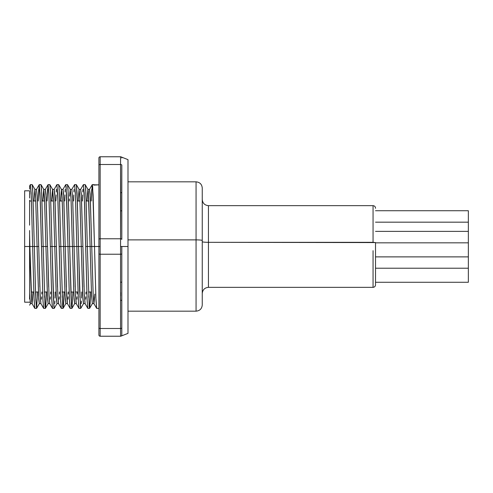 <?xml version="1.0" encoding="UTF-8"?>
<svg xmlns="http://www.w3.org/2000/svg" width="493" height="493" viewBox="0 0 493 493"><rect width="100%" height="100%" fill="white"/><g stroke="black" fill="none" stroke-linecap="round" stroke-linejoin="round"><path stroke-width="0.74" d="M121.808 219.804L121.808 239.382A1.239 0.616 180 0 0 120.569 238.766L120.569 246.5L127.995 246.5L127.995 159.64L127.995 333.36L127.995 246.5L121.808 246.5L121.808 335.012M24.65 246.5L24.65 302.197L24.65 190.803L24.65 246.5L29.598 246.5L24.65 246.5M29.598 299.115L29.598 246.5L29.598 293.045L30.35 303.448M120.656 156.768L100.147 156.768A1.239 1.239 0 0 0 98.908 158.006L98.908 246.5L100.147 246.5L100.147 238.766A1.239 0.616 180 0 0 98.908 239.382L98.908 184.832L93.793 185.121M30.344 184.721L31.293 196.066L32.643 246.5L34.331 246.5L29.888 246.5L29.598 234.483L29.598 246.5L31.361 295.96L32.027 303.552L32.994 291.985L32.094 303.608L31.706 301.593L29.888 246.5L32.643 246.5L34.029 298.037L34.849 308.384L36.544 308.384L35.724 298.037L34.331 246.5L37.086 246.5L38.731 299.177L39.298 303.608L40.931 303.608L40.112 294.062M48.684 287.068L47.562 246.5L45.923 246.5L44.45 197.04L43.785 189.448L41.024 184.672L41.695 192.911L43.168 246.5L41.48 246.5L43.168 246.5L45.017 306.517L45.442 308.328L46.416 291.985L45.948 303.577L45.381 308.384L44.992 306.202L43.168 246.5L45.923 246.5L47.568 299.177L48.135 303.608L49.768 303.608L48.949 294.062M57.521 287.068L56.393 246.5L54.76 246.5L53.287 197.04L52.615 189.448L49.855 184.672L50.532 192.911L52.005 246.5L50.366 189.423L49.799 184.616L48.104 184.616L48.924 194.963L50.317 246.5L52.005 246.5L50.317 246.5L51.703 298.037L52.523 308.384L54.218 308.384L53.398 298.037L52.005 246.5L54.76 246.5L56.399 299.177L56.972 303.608L58.605 303.608L57.786 294.062M66.358 287.068L65.23 246.5L63.597 246.5L62.124 197.04L61.452 189.448L58.692 184.672L59.37 192.911L60.842 246.5L59.154 246.5L60.842 246.5L62.691 306.517L63.11 308.328L64.09 291.985L63.622 303.577L63.055 308.384L62.666 306.202L60.842 246.5L63.597 246.5L65.236 299.177L65.809 303.608L67.442 303.608L66.709 291.985M61.452 189.448L60.485 201.015L61.391 189.392L61.958 193.823L63.597 246.5L67.991 246.5L69.377 298.037L70.197 308.384L71.892 308.384L71.072 298.037L69.679 246.5L72.434 246.5L74.073 299.177L74.646 303.608L76.279 303.608L75.46 294.062M75.195 287.068L74.067 246.5L76.828 246.5L78.467 303.577L79.034 308.384L80.729 308.384L79.638 290.457L78.516 246.5L81.271 246.5L82.91 299.177L83.483 303.608L85.116 303.608L84.297 294.062M87.964 189.448L86.996 201.015L87.902 189.392L88.29 191.407L90.108 246.5L91.741 246.5L90.108 246.5L88.635 197.04L87.964 189.448L85.203 184.672L85.881 192.911L87.353 246.5L85.665 246.5L87.353 246.5L89.202 306.517L89.621 308.328L90.595 291.985L90.133 303.577L89.566 308.384L89.178 306.202L87.353 246.5L90.108 246.5L91.501 294.062L92.32 303.608L93.953 303.608L93.134 294.062L91.741 246.5L98.908 246.5L94.502 246.5L95.888 297.969L96.702 308.384L98.908 308.384L98.908 246.5L98.908 334.993A1.239 1.239 0 0 0 100.147 336.232L120.656 336.232M94.65 296.829L93.953 303.608M93.984 184.616L92.29 184.616L93.109 194.963L94.502 246.5L92.647 186.483L92.228 184.672L89.467 189.448L90.268 197.04L93.214 295.96L93.886 303.552L94.773 294.062M31.305 293.353L31.275 294.087M39.847 287.068L38.725 246.5L37.086 246.5L38.725 246.5L37.209 196.171L36.513 189.392L34.88 189.392L35.699 198.938L37.086 246.5L35.613 197.04L34.948 189.448L33.974 201.015L34.88 189.392M41.628 296.829L41.498 299.177M41.831 291.985L41.751 294.062M50.465 296.829L50.335 299.177M50.668 291.985L50.588 294.062M59.302 296.829L59.172 299.177M59.505 291.985L59.425 294.062M68.139 296.829L68.009 299.177M68.342 291.985L68.262 294.062M84.032 287.068L82.904 246.5L81.271 246.5L79.798 197.04L79.126 189.448L76.366 184.672L77.044 192.911L78.516 246.5L77.395 202.543L76.31 184.616L74.616 184.616L75.435 194.963L76.828 246.5L78.516 246.5L76.828 246.5L75.355 192.911L74.554 184.672L71.793 189.448L72.594 197.04L74.067 246.5L72.434 246.5L74.067 246.5L72.681 198.938L71.861 189.392L70.228 189.392L71.047 198.938L72.434 246.5L70.961 197.04L70.289 189.448L67.529 184.672L68.207 192.911L69.679 246.5L67.991 246.5L69.679 246.5L68.04 189.423L67.473 184.616L65.779 184.616L66.598 194.963L67.991 246.5L66.136 186.483L65.717 184.672L62.956 189.448L63.757 197.04L65.23 246.5L63.591 193.823L63.024 189.392L61.391 189.392M76.976 296.829L76.846 299.177M77.179 291.985L77.099 294.062M85.813 296.829L85.683 299.177M86.016 291.985L85.936 294.062M29.598 234.483L29.598 230.527M35.693 198.938L35.613 201.015L35.693 198.938M44.53 198.913L45.923 246.5L47.562 246.5L45.917 193.823L45.35 189.392L43.717 189.392L44.45 201.015M43.785 189.448L42.811 201.015L43.717 189.392M53.367 198.913L54.76 246.5L56.393 246.5L54.754 193.823L54.187 189.392L52.554 189.392L53.287 201.015M52.615 189.448L51.648 201.015L52.554 189.392M69.531 196.171L70.228 189.392M69.322 201.015L69.408 198.938M79.878 198.938L79.798 201.015L79.878 198.938M81.265 193.823L80.698 189.392L79.065 189.392L79.884 198.938L81.271 246.5L82.904 246.5L81.265 193.823M79.126 189.448L78.159 201.015L79.065 189.392M88.629 201.015L88.715 198.913L88.635 201.015M93.886 303.552L96.646 308.328L95.975 300.089L94.502 246.5L91.741 246.5L90.102 193.823L89.535 189.392L87.902 189.392M34.948 189.448L32.187 184.672L32.858 192.911L35.804 300.089L36.605 308.328L37.579 291.985L36.544 308.384M35.693 297.304L35.884 291.985L35.699 297.31M45.442 308.328L48.197 303.552L47.396 295.96L45.923 246.5L43.168 246.5L41.529 189.423L40.962 184.616L39.267 184.616L40.352 202.543L42.99 301.038L43.686 308.384L45.381 308.384M54.914 301.038L54.785 303.577M55.253 291.985L55.031 298.037M63.11 308.328L65.871 303.552L65.07 295.96L63.597 246.5L60.842 246.5L59.203 189.423L58.636 184.616L56.941 184.616L58.026 202.543L60.664 301.038L61.36 308.384L63.055 308.384M71.947 308.328L74.708 303.552L73.907 295.96L72.434 246.5L69.679 246.5L71.528 306.517L71.947 308.328L72.921 291.985L71.892 308.384M81.425 301.038L81.296 303.577M81.758 291.985L81.542 298.037M89.621 308.328L92.382 303.552L91.581 295.96L90.108 246.5L87.353 246.5L85.714 189.423L85.147 184.616L83.453 184.616L84.537 202.543L87.175 301.038L87.871 308.384L89.566 308.384M36.605 308.328L39.366 303.552L38.559 295.96L37.086 246.5L34.331 246.5L32.692 189.423L32.125 184.616L30.43 184.616L29.598 186.003M29.598 195.308L29.685 193.145M39.206 184.672L36.445 189.448L37.252 197.04L40.198 295.96L40.864 303.552L43.624 308.328L42.953 300.089L40.007 192.911L39.206 184.672L38.232 201.015L38.7 189.423M48.043 184.672L45.282 189.448L46.089 197.04L49.035 295.96L49.701 303.552L52.461 308.328L51.79 300.089L48.844 192.911L48.043 184.672L47.069 201.015L47.538 189.423M56.245 191.962L56.375 189.423M55.906 201.015L56.122 194.963M65.082 191.962L65.212 189.423M64.743 201.015L64.959 194.963M73.919 191.962L74.049 189.423M73.58 201.015L73.796 194.963M82.756 191.962L82.886 189.423M82.417 201.015L82.633 194.963M92.228 184.672L91.254 201.015L91.723 189.423M93.134 195.69L92.955 200.799M83.545 303.552L82.744 295.96L81.271 246.5L78.516 246.5L80.365 306.517L80.784 308.328L83.545 303.552M57.034 303.552L56.233 295.96L54.76 246.5L52.005 246.5L53.854 306.517L54.273 308.328L57.034 303.552M29.598 305.155L30.529 303.552L29.598 295.233M94.138 184.832L98.908 184.832M88.906 291.985L88.715 297.31M87.809 308.328L87.138 300.089L84.192 192.911L83.391 184.672L80.63 189.448L81.431 197.04L84.377 295.96L85.049 303.552L87.809 308.328M80.069 291.985L79.878 297.31M78.972 308.328L78.301 300.089L76.828 246.5L74.067 246.5L75.54 295.96L76.212 303.552L78.972 308.328M71.232 291.985L71.041 297.31M70.135 308.328L69.464 300.089L67.991 246.5L65.23 246.5L66.703 295.96L67.375 303.552L70.135 308.328M62.395 291.985L62.204 297.31M61.298 308.328L60.627 300.089L57.681 192.911L56.88 184.672L54.119 189.448L54.926 197.04L57.866 295.96L58.538 303.552L61.298 308.328M53.558 291.985L53.367 297.31M44.721 291.985L44.53 297.31M32.027 303.552L34.787 308.328L34.116 300.089L31.17 192.911L30.369 184.672M29.598 189.078L29.598 186.052M70.961 201.015L71.041 198.913M121.808 306.782L121.808 273.196M120.569 156.768L120.569 156.768A1.239 1.239 0 0 1 121.808 158.006A1.239 1.239 0 0 0 120.569 156.768L120.569 164.508L120.569 156.768L100.147 156.768L100.147 164.508L120.569 164.508L120.736 201.637L120.569 238.766L100.147 238.766L100.147 164.508L120.569 164.508A1.239 0.616 0 0 1 121.808 165.124L121.808 186.218M120.569 254.234L120.569 328.492L100.147 328.492L100.147 254.234L120.569 254.234L120.569 238.766L100.147 238.766L100.147 254.234L120.569 254.234A1.239 0.616 0 0 0 121.808 253.618L121.808 246.5L120.569 246.5L120.569 282.286A1.239 0.616 0 0 0 121.808 281.669L121.808 253.618A1.239 0.616 180 0 1 120.569 254.234M120.736 336.232L127.995 333.36M121.808 281.669A1.239 0.616 180 0 1 120.569 282.286L120.569 300.428M120.656 295.917L120.686 294.906M120.717 293.538L120.723 292.731M120.73 201.015L120.705 198.833M120.6 298.062L120.569 336.232L120.569 328.492L100.147 328.492L100.147 336.232L120.569 336.232A1.239 1.239 0 0 0 121.808 334.993L121.808 299.824A1.239 0.616 180 0 1 120.569 300.447A1.239 0.616 -0 0 0 121.808 299.824M98.908 165.124A1.239 0.616 0 0 1 100.147 164.508L100.147 156.768A1.239 1.239 0 0 0 98.908 158.006L98.908 239.382A1.239 0.616 0 0 1 100.147 238.766L100.147 164.508A1.239 0.616 180 0 0 98.908 165.124L98.908 165.124M100.147 246.5L98.908 246.5L98.908 253.618A1.239 0.616 -0 0 0 100.147 254.234L100.147 246.5M100.147 328.492L100.147 254.234A1.239 0.616 180 0 1 98.908 253.618L98.908 327.876A1.239 0.616 -0 0 0 100.147 328.492A1.239 0.616 180 0 1 98.908 327.876L98.908 334.993A1.239 1.239 0 0 0 100.147 336.232L100.147 328.492M121.808 193.176L121.808 165.124A1.239 0.616 180 0 0 120.569 164.508L120.569 192.553A1.239 0.616 0 0 1 121.808 193.176A1.239 0.616 180 0 0 120.569 192.553L120.569 210.714A1.239 0.616 0 0 1 121.808 211.331L121.808 193.176L121.808 211.331A1.239 0.616 180 0 0 120.569 210.714L120.569 238.766A1.239 0.616 0 0 1 121.808 239.382L121.808 211.331M121.808 158.006L121.808 157.39L121.808 158.006M120.619 195.684L120.569 192.553M120.569 328.492A1.239 0.616 0 0 0 121.808 327.876A1.239 0.616 180 0 1 120.569 328.492M121.808 334.993A1.239 1.239 0 0 1 120.569 336.232L120.569 336.232M120.656 296.003L120.699 294.296M29.598 293.045L29.598 230.514M29.598 297.131L29.598 297.957M29.598 195.043L29.598 198.032M29.598 200.189L29.598 225.184M29.598 220.574L29.598 208.169M29.598 198.057L29.598 190.803L24.65 190.803M375.524 250.426L375.524 284.664L375.524 242.574L208.44 242.316L208.44 205.655L208.44 242.316A6.187 0.635 0 0 1 202.253 241.687A6.187 0.635 180 0 0 208.44 242.316L208.44 287.345L373.053 287.345L373.053 250.684M202.253 252.49L202.253 240.51A6.187 0.635 180 0 0 196.066 239.881L196.066 253.119M202.253 304.982C201.883 308.735 199.819 310.8 196.066 311.169L196.066 239.881L127.995 239.881L196.066 239.881L196.066 181.831L196.066 239.881A6.187 0.635 0 0 1 202.253 240.51L202.253 188.277M375.524 256.878L468.35 256.878L468.35 242.827L375.524 242.827L468.35 242.827L468.35 222.17L375.524 222.17L468.35 222.17L468.35 210.727L375.524 210.727M375.524 282.273L468.35 282.273L468.35 268.217L375.524 268.217L468.35 268.217L468.35 256.773M208.44 250.684L208.44 287.129L208.44 242.316L373.053 242.316L373.053 205.655L373.053 242.316L375.524 242.574L375.524 284.664M375.524 208.336L375.524 208.132C375.37 206.635 374.551 205.809 373.053 205.655L208.44 205.655C204.687 205.285 202.623 203.221 202.253 199.468M468.35 231.451L468.35 282.206M468.35 210.794L468.35 231.519M202.253 304.723L202.253 188.018C201.883 184.265 199.819 182.2 196.066 181.831L127.995 181.831M24.65 302.197L29.598 302.197M88.802 201.015L86.176 201.015M79.965 201.015L77.339 201.015M62.291 201.015L59.671 201.015M53.454 201.015L50.834 201.015M44.617 201.015L41.997 201.015M35.779 201.015L33.16 201.015M31.466 201.015L29.598 201.015M32.094 303.608L30.461 303.608M91.415 291.985L88.53 291.985M77.999 291.985L75.38 291.985M73.74 291.985L70.856 291.985M64.903 291.985L62.019 291.985M47.229 291.985L44.345 291.985M38.392 291.985L35.508 291.985M33.814 291.985L31.195 291.985M127.995 159.64L120.736 156.768M196.066 311.169L127.995 311.169M373.053 287.345C374.551 287.191 375.37 286.365 375.524 284.868M375.524 231.383L468.35 231.383M208.44 287.345C204.687 287.715 202.623 289.779 202.253 293.532"/></g></svg>
